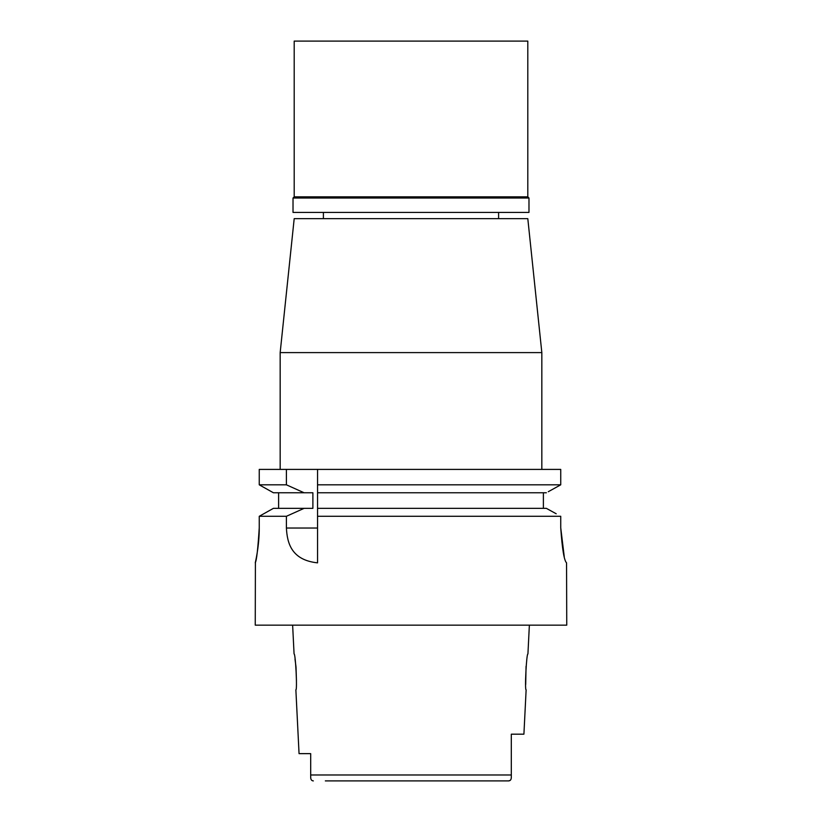 <?xml version="1.0" encoding="UTF-8"?>
<svg xmlns="http://www.w3.org/2000/svg" width="822" height="822" viewBox="0 0 822 822"><rect width="100%" height="100%" fill="white"/><g stroke="black" fill="none" stroke-linecap="round" stroke-linejoin="round"><path stroke-width="1.23" d="M325.337 780.9L508.664 780.9L510.277 780.335M310.695 753.64L299.054 753.64L310.695 753.64L310.695 776.893M511.294 777.694L511.305 777.222C511.315 779.533 510.431 780.756 508.664 780.9L486.521 780.9M310.695 767.245L310.695 767.892M310.778 778.403L310.695 777.222C310.685 779.533 311.569 780.756 313.336 780.9L312.925 780.869M511.305 775.526L511.305 761.449L511.305 775.526M299.054 753.64L295.869 689.792C297.441 690.85 295.519 652.935 294.071 653.963L292.632 625.152M294.995 659.059L295.971 666.642M296.033 667.248L296.454 680.976M529.368 625.152L527.929 653.963C526.501 652.791 524.549 690.922 526.131 689.792L523.912 734.18L511.305 734.18L511.305 776.893M525.7 684.531L526.059 666.323M280.168 352.597L541.832 352.597L527.806 218.652L294.194 218.652L280.168 352.597L280.168 469.403M550.75 510.76L546.363 508.345L317.549 508.345L317.549 484.816L560.738 484.816L560.738 469.403L259.249 469.403L259.249 484.816L273.418 492.768L259.249 484.816L286.405 484.816L304.109 492.768L312.884 492.768L312.884 508.345L273.418 508.345L259.249 516.288L273.418 508.345M317.549 484.816L317.549 469.403M317.549 508.345L317.549 562.813M317.549 487.569L317.549 490.22M317.549 510.945L317.549 516.288L560.738 516.288L560.738 527.806C562.186 548.901 564.118 560.573 566.553 562.854L566.748 625.152L255.252 625.152L255.406 562.186M560.738 469.403L560.738 484.816L558.857 485.864M548.295 491.71L560.738 484.816M543.383 492.768L543.383 508.345M278.617 508.345L278.617 492.768M286.405 469.403L286.405 484.816M278.617 516.288L286.405 516.288L286.405 528.032C287.197 543.393 291.697 560.111 317.549 562.854M259.249 527.888L259.249 527.806C257.923 548.952 256.587 560.625 255.252 562.854C255.067 563.604 259.351 546.558 259.249 527.806L259.249 516.288L286.405 516.288L304.109 508.345M255.56 561.457L256.074 559.001M257.122 553.278L257.944 547.729M258.519 542.705L259.053 535.482M546.363 508.345L556.206 513.771M317.549 492.768L546.363 492.768M564.231 556.525L560.738 527.806L560.738 516.288M273.418 492.768L304.109 492.768M511.305 776.615L511.305 776.081M310.695 777.222L310.695 774.982L511.305 774.982M528.978 198.02L293.022 198.02L294.194 196.848L527.806 196.848L528.978 198.02L528.978 212.425L293.022 212.425L293.022 198.02M527.806 196.848L527.806 41.1L294.194 41.1L294.194 196.848M286.405 528.032L317.549 528.032M498.605 212.425L498.605 218.652M323.395 212.425L323.395 218.652M541.832 352.597L541.832 469.403"/></g></svg>
